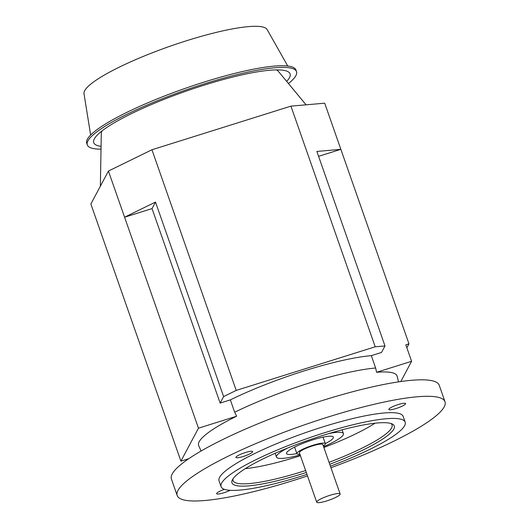 <?xml version="1.0" encoding="UTF-8"?>
<svg xmlns="http://www.w3.org/2000/svg" width="529" height="529" viewBox="0 0 529 529"><rect width="100%" height="100%" fill="white"/><g stroke="black" fill="none" stroke-linecap="round" stroke-linejoin="round"><path stroke-width="0.79" d="M201.099 451.012L198.712 445.742A105.132 18.277 -19.3 0 1 236.628 416.211L198.468 428.186L124.586 217.201L152.035 208.591L220.143 403.085L230.346 399.884A105.522 18.343 -19.3 0 1 371.325 355.647L375.65 368.012A10217.78 9887.83 -152 0 1 376.582 372.29A105.132 18.277 -19.3 0 1 397.134 376.258L398.555 381.865M375.65 368.012A105.522 18.343 160.7 0 0 308.89 383.135A105.522 18.343 160.7 0 0 234.671 412.25L230.346 399.884M307.508 475.935A141.871 24.665 -19.3 0 1 294.296 480.206A141.871 24.665 -19.3 0 1 177.202 495.534L171.429 479.049A141.871 24.665 -19.3 0 1 322.141 400.598A141.871 24.665 -19.3 0 1 439.235 385.271L445.001 401.749A141.871 24.665 -19.3 0 1 330.942 467.729M177.202 495.534A141.871 24.665 -19.3 0 1 327.914 417.077A141.871 24.665 -19.3 0 1 445.001 401.749M100.358 186.195L101.303 133.341A93.99 16.339 -19.3 0 1 102.064 130.888M330.4 466.181A97.541 16.954 160.7 0 0 405.181 422.175L403.158 416.402A97.541 16.954 160.7 0 0 322.664 426.943A97.541 16.954 160.7 0 0 219.046 480.881L221.069 486.647A97.541 16.954 160.7 0 0 301.57 476.113A97.541 16.954 160.7 0 0 306.965 474.387M405.181 422.175A97.541 16.954 160.7 0 0 324.68 432.709A97.541 16.954 160.7 0 0 221.069 486.647M245.304 468.634A84.237 14.64 160.7 0 0 297.371 456.672A84.237 14.64 160.7 0 0 300.419 455.7M323.854 447.494A84.237 14.64 160.7 0 0 375.001 423.213M233.031 478.765A84.237 14.64 160.7 0 0 233.044 480.603A84.237 14.64 160.7 0 0 302.568 471.504A84.237 14.64 160.7 0 0 305.617 470.539M329.051 462.333A84.237 14.64 160.7 0 0 392.049 424.919A84.237 14.64 160.7 0 0 390.911 423.478M328.978 433.535A35.469 6.163 -19.3 0 1 343.427 433.621A35.469 6.163 -19.3 0 1 323.576 446.694M296.855 453.565A24.83 4.318 -19.3 0 1 286.513 453.551A24.83 4.318 -19.3 0 1 312.89 439.824A24.83 4.318 -19.3 0 1 333.382 437.139A24.83 4.318 -19.3 0 1 325.309 443.6M323.312 445.94A15.077 2.619 160.7 0 0 325.328 443.659A15.077 2.619 160.7 0 0 312.89 445.292A15.077 2.619 160.7 0 0 296.875 453.624A15.077 2.619 160.7 0 0 299.877 454.146M326.948 500.851A12.412 2.156 160.7 0 0 340.134 493.987A12.412 2.156 160.7 0 0 329.891 495.329A12.412 2.156 160.7 0 0 316.706 502.193A12.412 2.156 160.7 0 0 326.948 500.851M340.134 493.987L322.822 444.539A12.412 2.156 160.7 0 0 312.573 445.881A12.412 2.156 160.7 0 0 299.388 452.745L316.706 502.193M243.247 456.474A8.867 1.541 160.7 0 0 252.664 451.574A8.867 1.541 160.7 0 0 245.35 452.533A8.867 1.541 160.7 0 0 235.927 457.433A8.867 1.541 160.7 0 0 243.247 456.474M224.422 489.338A8.867 1.541 160.7 0 0 216.612 493.702A8.867 1.541 160.7 0 0 223.932 492.744A8.867 1.541 160.7 0 0 230.135 490.317M396.175 408.487A8.867 1.541 160.7 0 0 405.598 403.581A8.867 1.541 160.7 0 0 398.277 404.54A8.867 1.541 160.7 0 0 388.855 409.446A8.867 1.541 160.7 0 0 396.175 408.487M306.298 472.476A86.009 14.951 -19.3 0 1 302.932 473.548A86.009 14.951 -19.3 0 1 232.35 479.902A86.009 14.951 -19.3 0 1 323.312 435.274A86.009 14.951 -19.3 0 1 392.154 423.941A86.009 14.951 -19.3 0 1 329.732 464.27M300.141 454.9A35.469 6.163 -19.3 0 1 276.475 457.069A35.469 6.163 -19.3 0 1 287.71 447.99M276.231 69.894A93.99 16.339 -19.3 0 1 278.353 71.336L306.079 104.821M236.628 416.211A10217.761 9887.837 -152 0 1 234.671 412.25M188.787 458.676L180.911 461.149L90.869 204.015L108.425 171.052L151.942 149.76L290.937 106.144L324.694 103.188L408.97 343.837L405.822 344.822L411.595 361.307L376.582 372.29M371.325 355.647L381.521 352.446L384.986 345.94L316.878 151.439L340.855 149.337L318.584 156.326M400.823 381.528L411.595 361.307M180.911 461.149L198.468 428.186M151.942 149.76L236.218 390.409L375.206 346.793L290.937 106.144M236.218 390.409L223.615 396.578L155.5 202.078L124.586 217.201L108.425 171.052M220.143 403.085L223.615 396.578M384.986 345.94L375.206 346.793M408.97 343.837L406.861 347.791M152.035 208.591L155.5 202.078M288.457 83.536A110.839 19.269 160.7 0 0 296.518 71.64A110.839 19.269 160.7 0 0 205.04 83.615A110.839 19.269 160.7 0 0 87.298 144.906A110.839 19.269 160.7 0 0 101.019 149.171M296.518 71.64L295.942 69.993A110.839 19.269 160.7 0 0 204.465 81.962A110.839 19.269 160.7 0 0 86.723 143.26L87.298 144.906M286.652 81.36A104.028 18.085 160.7 0 0 289.859 73.372A104.028 18.085 160.7 0 0 204.234 85.129A104.028 18.085 160.7 0 0 93.587 142.109A104.028 18.085 160.7 0 0 101.072 146.348M287.736 66.013L267.145 29.558A97.078 16.875 160.7 0 0 187.246 40.521A97.078 16.875 160.7 0 0 83.999 93.693L90.651 135.034M343.427 433.621L342.098 429.832M323.04 437.126L325.328 443.659M294.587 447.091L296.875 453.624M276.475 457.069L275.146 453.28"/></g></svg>
